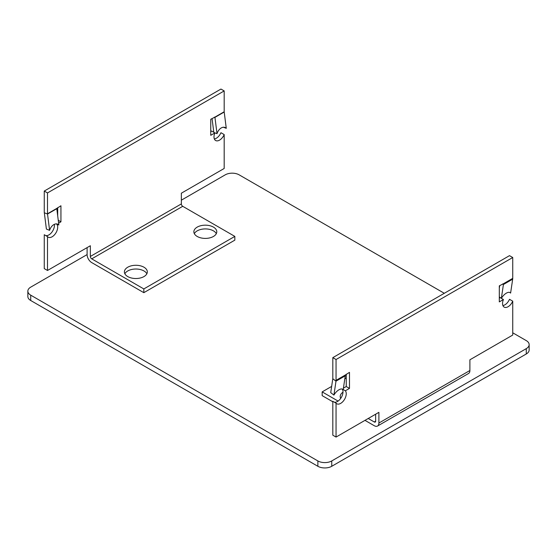 <?xml version="1.0" encoding="UTF-8"?>
<svg xmlns="http://www.w3.org/2000/svg" width="557" height="557" viewBox="0 0 557 557"><rect width="100%" height="100%" fill="white"/><g stroke="black" fill="none" stroke-linecap="round" stroke-linejoin="round"><path stroke-width="0.84" d="M512.739 332.801L526.274 340.612A9.824 5.674 180 0 1 529.15 344.623A9.824 5.674 180 0 1 526.274 348.633L331.756 460.938A9.824 5.674 180 0 1 317.866 460.938L30.726 295.161A9.824 5.674 180 0 1 27.85 291.151A9.824 5.674 180 0 1 30.726 287.14L87.101 254.591L87.101 247.614M529.15 344.623L529.15 349.97A9.824 5.674 180 0 1 526.274 353.98L331.756 466.286A9.824 5.674 180 0 1 317.866 466.286L30.726 300.508A9.824 5.674 180 0 1 27.85 296.498L27.85 291.151M181.352 200.179L225.244 174.835A9.824 5.674 180 0 1 239.134 174.835L444.298 293.288M333.922 395.08L335.996 381.169L345.256 375.822L343.189 389.733A7.861 3.774 127.2 0 0 342.834 389.371A7.861 3.774 127.2 0 0 338.941 389.796A7.861 3.774 127.2 0 0 333.922 395.08L330.726 392.643L332.794 378.732A1.963 1.135 -120 0 0 332.814 378.495L332.814 357.65L509.495 255.649L512.739 257.515L336.052 359.523L332.814 357.65M499.309 296.867L500.771 297.981M509.815 292.467L510.609 293.073A7.861 3.774 127.2 0 0 510.254 292.717A7.861 3.774 127.2 0 0 506.362 293.135A7.861 3.774 127.2 0 0 501.391 298.343M342.994 392.177A11.46 6.614 0 0 0 340.216 396.5A11.46 6.614 0 0 0 340.703 398.408M341.399 397.301A11.46 6.614 0 0 0 340.682 398.366M332.814 401.785L322.162 395.637L322.162 391.891L331.652 386.412M344.811 378.816L346.245 377.987M364.988 420.361L374.262 425.715A6.552 3.781 60 0 0 377.535 426.042A6.552 3.781 60 0 0 378.892 423.042L378.892 412.333L336.052 437.064L336.052 403.177A7.861 4.54 120 0 0 336.755 403.762A7.861 4.54 120 0 0 344.177 399.94A7.861 4.54 120 0 0 345.354 390.784L349.483 388.403L349.483 372.361L345.319 375.014A6.552 3.781 -120 0 1 345.256 375.822M375.648 414.206L375.648 421.169A1.963 1.135 60 0 1 375.244 422.067A1.963 1.135 60 0 1 374.262 421.969L368.233 418.488M338.092 401.089L322.162 391.891M510.609 293.073L512.677 279.161A6.552 3.781 -120 0 0 512.739 278.354L512.739 257.515M501.356 298.322L503.417 284.509L512.677 279.161M499.685 285.644L499.309 288.178M343.189 389.733L342.395 389.127M502.651 283.931L503.417 284.509A6.552 3.781 60 0 0 503.472 283.708L499.309 285.859L499.309 301.901L503.431 299.52A7.861 4.54 120 0 0 504.176 307.109A7.861 4.54 120 0 0 512.739 301.17L512.739 335.056L469.899 359.794L469.899 370.502A6.552 3.781 -120 0 1 468.541 373.496L377.535 426.042M332.794 378.732L335.996 381.169A6.552 3.781 -120 0 0 336.052 380.361L336.052 359.523M336.052 437.064L332.814 435.198L332.814 401.305L336.052 403.177M342.235 389.071A7.861 4.54 -60 0 1 341.26 397.545A7.861 4.54 -60 0 1 334.374 402.21M346.245 374.227L346.245 386.53L343.418 388.159M503.431 299.52L500.193 297.647L499.309 298.162M512.739 301.17L509.495 299.304A7.861 4.54 -60 0 1 502.901 305.563M343.216 389.552L345.354 390.784M346.245 386.53L349.483 388.403M223.503 127.233L226.274 128.333A7.861 5.194 111.5 0 0 225.014 127.476A7.861 5.194 111.5 0 0 221.254 127.943A7.861 5.194 111.5 0 0 217.014 133.68L214.946 117.374A1.963 1.135 60 0 1 214.925 117.116L210.755 119.268L210.755 135.309L214.884 132.928A7.861 4.54 120 0 0 215.629 140.517A7.861 4.54 120 0 0 224.186 134.578L220.948 132.712A7.861 4.54 -60 0 1 214.354 138.971M58.624 223.148L60.936 221.811L60.936 205.77L56.765 208.422A1.963 1.135 -120 0 0 56.786 208.687L58.854 224.986L56.083 223.893M58.854 224.986A7.861 5.194 111.5 0 0 57.594 224.13A7.861 5.194 111.5 0 0 53.834 224.603A7.861 5.194 111.5 0 0 49.594 230.34L46.391 229.073L44.323 212.767A6.552 3.781 60 0 1 44.261 211.904L44.261 191.058L220.948 89.057L224.186 90.923L47.505 192.931L44.261 191.058M197.22 227.11A11.46 6.614 0 0 0 193.864 231.789A11.46 6.614 0 0 0 200.938 237.902A11.46 6.614 0 0 0 213.428 236.467A11.46 6.614 0 0 0 216.784 231.789A11.46 6.614 0 0 0 209.71 225.676A11.46 6.614 0 0 0 197.22 227.11M216.318 233.662A11.46 6.614 0 0 0 197.22 230.856A11.46 6.614 0 0 0 194.33 233.662M127.755 267.221A11.46 6.614 0 0 0 124.392 271.9A11.46 6.614 0 0 0 131.473 278.013A11.46 6.614 0 0 0 143.964 276.578A11.46 6.614 0 0 0 147.32 271.9A11.46 6.614 0 0 0 140.246 265.78A11.46 6.614 0 0 0 127.755 267.221M146.853 273.766A11.46 6.614 0 0 0 127.755 270.96A11.46 6.614 0 0 0 124.865 273.766M234.838 240.137L234.838 236.398L143.831 288.937L143.831 292.676L234.838 240.137M87.101 254.577A6.552 3.781 60 0 0 91.731 262.598L143.831 292.676M143.831 288.937L91.731 258.859A1.963 1.135 60 0 1 90.345 256.45L90.345 245.741L47.505 270.472L47.505 236.586A7.861 4.54 120 0 0 48.208 237.171A7.861 4.54 120 0 0 55.623 233.348A7.861 4.54 120 0 0 56.807 224.193L56.737 224.151M224.186 134.578L224.186 168.472L181.352 193.202L181.352 203.911A1.963 1.135 -120 0 0 182.738 206.313L234.838 236.398M49.594 230.34L47.526 214.034A1.963 1.135 60 0 1 47.505 213.77L47.505 192.931M214.389 132.643L217.014 133.68M212.05 118.523L213.797 132.301M226.274 128.333L224.206 112.027A1.963 1.135 60 0 1 224.186 111.762L224.186 90.923M47.505 270.472L44.261 268.606L44.261 234.72L47.505 236.586M54.384 224.325A7.861 4.54 -60 0 1 51.898 232.158A7.861 4.54 -60 0 1 45.82 235.618M57.691 207.636L57.691 215.838M214.884 132.928L211.646 131.055L210.755 131.57M60.936 221.811L58.255 220.266M526.274 353.98L526.274 348.633M331.756 466.286L331.756 460.938M317.866 466.286L317.866 460.938M30.726 300.508L30.726 295.161M375.648 421.169L374.262 421.969M378.892 423.042L469.899 370.502M503.472 283.708L512.739 278.354M336.052 380.361L345.319 375.014M91.731 258.859L182.738 206.313M44.323 212.767L47.526 214.034L56.786 208.687M214.403 117.165L214.946 117.374L224.206 112.027M90.345 256.45L181.352 203.911M214.925 117.116L224.186 111.762M47.505 213.77L56.765 208.422"/></g></svg>
